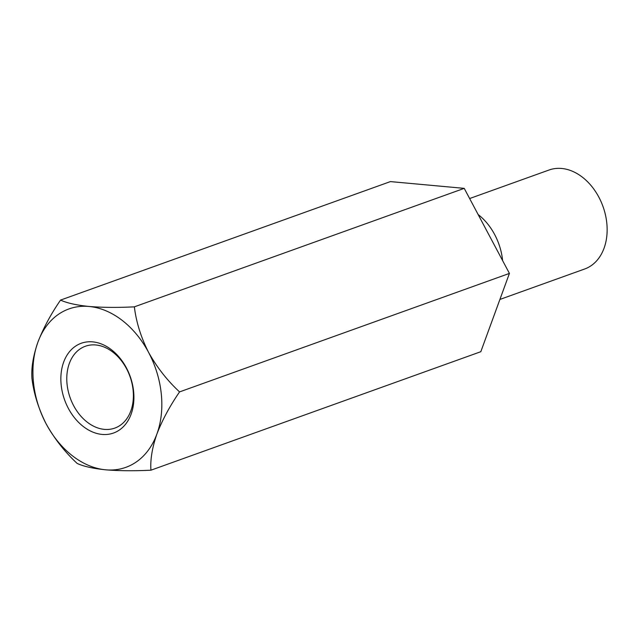 <?xml version="1.0" encoding="UTF-8"?>
<svg xmlns="http://www.w3.org/2000/svg" width="639" height="639" viewBox="0 0 639 639"><rect width="100%" height="100%" fill="white"/><g stroke="black" fill="none" stroke-linecap="round" stroke-linejoin="round"><path stroke-width="0.96" d="M150.948 470.192C150.173 459.888 152.146 447.843 156.882 434.057A84.156 61.448 70.2 0 1 105.675 469.817C92.975 468.507 83.469 466.374 77.151 463.427C64.755 451.909 54.435 438.729 46.176 423.913A84.156 61.448 70.2 0 1 37.877 342.24C33.18 355.875 31.199 367.92 31.95 378.376C33.755 393.496 38.492 408.672 46.176 423.913A84.156 61.448 70.2 0 0 105.675 469.817C119.07 470.895 134.158 471.023 150.948 470.192L480.816 351.706L509.419 273.412L179.559 391.907C167.29 380.548 156.962 367.377 148.583 352.385C140.963 337.336 136.227 322.152 134.358 306.848C117.568 307.678 102.48 307.551 89.085 306.472A84.156 61.448 70.2 0 1 148.583 352.385A84.156 61.448 70.2 0 1 156.882 434.057C162.226 420.19 169.782 406.14 179.559 391.907M60.553 300.082C50.872 314.148 43.316 328.198 37.877 342.24A84.156 61.448 70.2 0 1 89.085 306.472C76.384 305.154 66.871 303.03 60.553 300.082L390.421 181.596L464.226 188.361L509.419 273.412M464.226 188.361L134.358 306.848M61.16 384.83A47.693 34.825 70.2 0 1 111.418 349.725A47.693 34.825 70.2 0 1 119.565 429.895A47.693 34.825 70.2 0 1 61.16 384.83M502.629 260.632A52.598 38.404 -109.8 0 0 502.621 260.592A52.598 38.404 -109.8 0 0 478.132 214.528M469.633 198.537L549.069 170.006A52.598 38.404 70.2 0 1 603 206.525A52.598 38.404 70.2 0 1 584.637 269.011L499.906 299.443M133.112 390.205A43.492 31.75 -109.8 0 0 95.802 344.972A43.492 31.75 -109.8 0 0 85.386 346.25A43.492 31.75 -109.8 0 0 67.055 384.151A43.492 31.75 -109.8 0 0 114.788 428.106A43.492 31.75 -109.8 0 0 133.112 390.205"/></g></svg>
